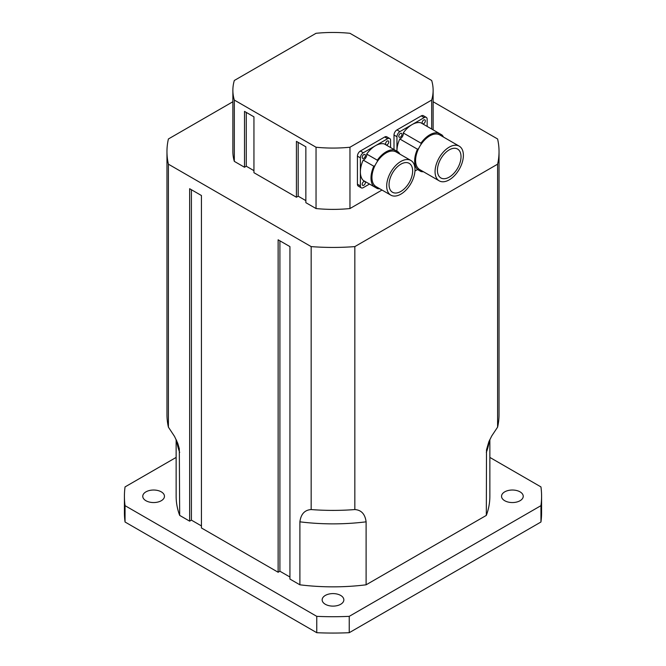 <?xml version="1.0" encoding="UTF-8"?>
<svg xmlns="http://www.w3.org/2000/svg" width="666" height="666" viewBox="0 0 666 666"><rect width="100%" height="100%" fill="white"/><g stroke="black" fill="none" stroke-linecap="round" stroke-linejoin="round"><path stroke-width="1" d="M340.667 595.429A10.847 6.26 180 0 1 343.847 599.858A10.847 6.26 180 0 1 333 606.118A10.847 6.26 180 0 1 322.153 599.858A10.847 6.26 180 0 1 328.846 594.072A10.847 6.26 180 0 1 340.667 595.429M161.289 491.858A10.847 6.26 180 0 1 164.46 496.287A10.847 6.26 180 0 1 153.613 502.555A10.847 6.26 180 0 1 142.765 496.287A10.847 6.26 180 0 1 149.467 490.501A10.847 6.26 180 0 1 161.289 491.858M520.054 491.858A10.847 6.26 180 0 1 523.235 496.287A10.847 6.26 180 0 1 512.387 502.555A10.847 6.26 180 0 1 501.54 496.287A10.847 6.26 180 0 1 508.233 490.501A10.847 6.26 180 0 1 520.054 491.858M540.95 505.661L540.95 522.011L349.234 632.7L349.234 616.35L540.95 505.661A208.583 120.429 0 0 0 541.583 496.287A208.583 120.429 0 0 0 540.95 486.913L489.86 457.417M316.766 616.35L316.766 632.7L125.05 522.011L125.05 505.661L316.766 616.35A208.583 120.429 0 0 0 349.234 616.35M176.14 457.417L125.05 486.913A208.583 120.429 0 0 0 124.417 496.287A208.583 120.429 0 0 0 125.05 505.661M316.766 632.7A208.583 120.429 0 0 0 349.234 632.7M124.417 496.287L124.417 512.637A208.583 120.429 0 0 0 125.05 522.011M540.95 522.011A208.583 120.429 0 0 0 541.583 512.637L541.583 496.287M201.44 525.924L191.408 520.129L189.635 521.153L179.678 515.401A156.86 90.559 180 0 1 176.14 496.287L176.14 439.527M489.86 439.527L489.86 496.287A156.86 90.559 180 0 1 486.322 515.401L366.109 584.806A156.86 90.559 180 0 1 299.891 584.806L289.935 579.062L289.935 246.611L278.13 239.802L278.13 572.244L201.44 527.963L201.44 195.521L189.635 188.711L189.635 521.153M289.935 577.014L279.903 571.228L278.13 572.244M232.875 101.748L168.406 138.969A166.034 95.862 0 0 0 166.966 151.582L166.966 414.543A166.034 95.862 0 0 0 168.406 427.147L174.542 436.446L177.755 443.273L179.312 448.684L179.678 515.401M486.322 515.401L486.505 449.858L488.819 441.824L491.724 435.98L497.594 427.147A166.034 95.862 0 0 0 499.034 414.543L499.034 151.582A166.034 95.862 0 0 0 497.594 138.969L433.125 101.748M179.678 452.422L179.678 452.422A156.86 90.559 180 0 1 176.656 440.617M299.891 584.806L299.891 521.828C300.924 514.085 304.678 509.998 311.164 509.565A166.034 95.862 0 0 0 354.836 509.565C361.322 509.998 365.076 514.085 366.109 521.828L366.109 584.806M354.836 509.565L354.836 246.603L497.594 164.186L497.594 427.147M168.406 427.147L168.406 164.186L311.164 246.603L311.164 509.565M279.903 240.826L279.903 571.228M191.408 189.727L191.408 520.129M311.164 246.603A166.034 95.862 0 0 0 354.836 246.603M497.594 164.186A166.034 95.862 0 0 0 499.034 151.582M166.966 151.582A166.034 95.862 0 0 0 168.406 164.186M417.532 169.539L414.96 171.02M382.001 190.051L349.958 208.55A100.125 57.8 180 0 1 316.042 208.55L305.861 202.672L305.861 146.811L296.42 141.359L296.42 197.228L253.946 172.702L253.946 116.841L244.505 111.389L244.505 167.249L234.324 161.372A100.125 57.8 180 0 1 232.875 151.582L232.875 90.268A100.125 57.8 180 0 1 234.324 80.478L316.042 33.3A100.125 57.8 180 0 1 349.958 33.3L431.676 80.478A100.125 57.8 180 0 1 433.125 90.268A100.125 57.8 180 0 1 431.676 100.058L431.676 129.037M305.861 200.632L298.193 196.204L296.42 197.228M253.946 170.654L246.278 166.225L244.505 167.249M298.193 196.204L298.193 142.382M246.278 166.225L246.278 112.412M349.958 208.55L349.958 147.236L431.676 100.058M234.324 161.372L234.324 100.058L316.042 147.236L316.042 208.55M234.324 100.058A100.125 57.8 180 0 1 232.875 90.268M349.958 147.236A100.125 57.8 180 0 1 316.042 147.236M439.21 180.844L419.747 169.605A20.022 11.563 -60 0 1 418.656 168.823A20.022 11.563 -60 0 1 418.656 148.518A20.022 11.563 -60 0 1 420.962 144.514A20.022 11.563 -60 0 1 438.544 134.365A20.022 11.563 -60 0 1 439.768 134.923L459.24 146.162A20.022 11.563 -60 0 1 463.386 155.328A20.022 11.563 -60 0 1 454.645 175.483A20.022 11.563 -60 0 1 439.21 180.844A20.022 11.563 -60 0 1 438.12 159.765A20.022 11.563 -60 0 1 459.24 146.162M461.022 156.693A16.683 9.632 -60 0 1 453.737 173.485A16.683 9.632 -60 0 1 440.884 177.955A16.683 9.632 -60 0 1 440.884 158.683A16.683 9.632 -60 0 1 457.567 149.051A16.683 9.632 -60 0 1 461.022 156.693M418.656 168.823A4.171 2.406 120 0 0 417.474 169.505A21.362 12.329 -60 0 1 417.474 149.201A4.171 2.406 120 0 0 418.656 148.518M420.962 144.514A4.171 2.406 120 0 0 420.962 143.157A21.362 12.329 -60 0 1 438.544 133.009A4.171 2.406 120 0 0 438.544 134.365M441.017 135.639A4.171 2.406 120 0 0 442.033 135.015A21.362 12.329 -60 0 1 443.481 137.063M423.459 171.745A21.362 12.329 -60 0 1 420.962 171.52A4.171 2.406 120 0 0 420.995 170.321M396.961 151.232A21.362 12.329 -60 0 1 396.953 150.766A21.362 12.329 -60 0 1 399.775 138.978A4.171 2.406 120 0 0 403.263 132.942A21.362 12.329 -60 0 1 412.054 124.6A21.362 12.329 -60 0 1 420.845 122.785L442.033 135.015M403.263 132.942L420.962 143.157M417.474 169.505L420.962 171.52M399.775 138.978L417.474 149.201M396.953 151.224L396.953 136.73A4.171 2.406 -60 0 1 399.9 131.618L424.209 117.591A4.171 2.406 -60 0 1 426.298 117.383A4.171 2.406 -60 0 1 427.156 119.289L427.156 126.432M422.144 122.727A2.256 1.299 -60 0 1 423.126 120.463A2.256 1.299 -60 0 1 424.866 119.863A2.256 1.299 -60 0 1 424.866 122.461A2.256 1.299 -60 0 1 422.61 123.759A2.256 1.299 -60 0 1 422.144 122.727M398.784 136.222A2.256 1.299 -60 0 1 399.767 133.949A2.256 1.299 -60 0 1 401.498 133.35A2.256 1.299 -60 0 1 401.498 135.947A2.256 1.299 -60 0 1 399.25 137.246A2.256 1.299 -60 0 1 398.784 136.222M426.298 117.383L423.343 115.676A4.171 2.406 120 0 0 421.262 115.884L396.953 129.92A4.171 2.406 120 0 0 394.006 135.023L394.006 149.525M390.834 195.146L376.082 186.638A20.022 11.563 -60 0 1 375 185.847A20.022 11.563 -60 0 1 375 165.551A20.022 11.563 -60 0 1 377.306 161.547A20.022 11.563 -60 0 1 394.888 151.398A20.022 11.563 -60 0 1 396.112 151.948L410.855 160.464A20.022 11.563 -60 0 1 415.01 169.63A20.022 11.563 -60 0 1 406.268 189.785A20.022 11.563 -60 0 1 390.834 195.146A20.022 11.563 -60 0 1 389.743 174.067A20.022 11.563 -60 0 1 410.855 160.464M412.645 170.996A16.683 9.632 -60 0 1 405.361 187.787A16.683 9.632 -60 0 1 392.507 192.258A16.683 9.632 -60 0 1 392.507 172.994A16.683 9.632 -60 0 1 409.19 163.353A16.683 9.632 -60 0 1 412.645 170.996M375 185.847A4.171 2.406 120 0 0 373.817 186.538A21.362 12.329 -60 0 1 373.817 166.225A4.171 2.406 120 0 0 375 165.551M377.306 161.547A4.171 2.406 120 0 0 377.306 160.19A21.362 12.329 -60 0 1 394.888 150.033A4.171 2.406 120 0 0 394.888 151.398M397.361 152.672A4.171 2.406 120 0 0 398.376 152.048A21.362 12.329 -60 0 1 399.825 154.096M379.803 188.778A21.362 12.329 -60 0 1 377.306 188.545A4.171 2.406 120 0 0 377.339 187.354M373.817 186.538L363.195 180.403A21.362 12.329 -60 0 1 360.373 171.878A21.362 12.329 -60 0 1 363.195 160.098A4.171 2.406 120 0 0 366.683 154.062A21.362 12.329 -60 0 1 375.474 145.721A21.362 12.329 -60 0 1 384.274 143.906L398.376 152.048M366.683 154.062L377.306 160.19M366.683 182.417L377.306 188.545M363.195 160.098L373.817 166.225M369.505 184.049L363.328 187.621A4.171 2.406 -60 0 1 361.238 187.829A4.171 2.406 -60 0 1 360.373 185.914L360.373 157.85A4.171 2.406 -60 0 1 363.328 152.739L387.629 138.703A4.171 2.406 -60 0 1 389.718 138.495A4.171 2.406 -60 0 1 390.584 140.409L390.584 147.552M385.564 143.848A2.256 1.299 -60 0 1 386.546 141.583A2.256 1.299 -60 0 1 388.286 140.976A2.256 1.299 -60 0 1 388.286 143.581A2.256 1.299 -60 0 1 386.03 144.88A2.256 1.299 -60 0 1 385.564 143.848M362.204 184.316A2.256 1.299 -60 0 1 363.186 182.043A2.256 1.299 -60 0 1 364.926 181.443A2.256 1.299 -60 0 1 364.926 184.041A2.256 1.299 -60 0 1 362.67 185.348A2.256 1.299 -60 0 1 362.204 184.316M362.204 157.334A2.256 1.299 -60 0 1 363.186 155.07A2.256 1.299 -60 0 1 364.926 154.462A2.256 1.299 -60 0 1 364.926 157.068A2.256 1.299 -60 0 1 362.67 158.366A2.256 1.299 -60 0 1 362.204 157.334M389.718 138.495L386.771 136.796A4.171 2.406 120 0 0 384.682 137.005L360.373 151.032A4.171 2.406 120 0 0 357.426 156.144L357.426 184.216A4.171 2.406 120 0 0 358.291 186.122L361.238 187.829M489.343 440.626A156.86 90.559 180 0 1 486.322 452.422M366.109 521.828A156.86 90.559 180 0 1 299.891 521.828M399.9 131.618L396.953 129.92M424.209 117.591L421.262 115.884M396.953 136.73L394.006 135.023M363.328 152.739L360.373 151.032M387.629 138.703L384.682 137.005M360.373 157.85L357.426 156.144M360.373 185.914L357.426 184.216M433.125 129.87L433.125 90.268"/></g></svg>
